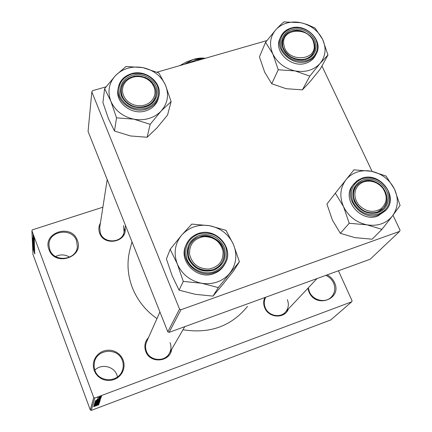 <?xml version="1.0" encoding="UTF-8"?>
<svg xmlns="http://www.w3.org/2000/svg" width="432" height="432" viewBox="0 0 432 432"><rect width="100%" height="100%" fill="white"/><g stroke="black" fill="none" stroke-linecap="round" stroke-linejoin="round"><path stroke-width="0.65" d="M94.835 370.132C101.385 363.436 113.956 366.233 116.942 375.019L117.504 376.931M94.219 370.575L93.398 367.259L93.344 363.847L94.063 360.515L95.515 357.426L97.627 354.737L100.289 352.582L103.367 351.065L106.709 350.26L110.144 350.201L113.508 350.892L116.635 352.301L119.362 354.353L121.565 356.956L123.131 359.975L123.979 363.263L124.065 366.655L123.385 369.986L121.964 373.091L119.88 375.808L117.229 378L114.145 379.555L110.781 380.392L107.309 380.468L103.907 379.777L100.748 378.356L97.988 376.272L95.78 373.631L94.219 370.575M122.315 360.418C118.028 347.301 96.692 348.781 94.37 362.464L94.084 366.498L94.948 370.451C98.901 382.795 118.584 382.666 122.391 370.364C123.557 367.033 123.536 363.717 122.315 360.418M327.143 274.887C330.448 276.593 332.883 279.121 334.449 282.469C342.689 298.987 315.857 309.026 308.929 291.832L307.865 288.301M308.313 287.825L309.404 291.789C312.876 300.407 325.247 303.453 331.214 297.184C334.951 293.139 335.74 288.387 333.563 282.928C331.933 279.45 329.351 276.934 325.825 275.368M55.593 256.484C60.415 254.183 65.097 254.41 69.644 257.17M49.016 249.588C42.001 232.627 71.572 223.112 77.333 240.295C84.623 257.089 54.826 267.073 49.016 249.588M76.567 240.786C72.09 227.016 48.276 230.677 48.962 245.155L49.766 249.588C54.011 262.953 76.918 260.215 77.36 246.402L76.567 240.786M288.419 308.945C284.92 318.951 268.666 318.2 264.746 307.789C263.315 304.268 263.336 300.856 264.811 297.556M265.815 297.189C263.968 300.505 263.79 304.015 265.27 307.735C268.402 315.835 280.211 318.335 285.503 312.044C288.527 308.405 289.138 304.274 287.334 299.641M171.655 349.342C170.132 362.194 149.936 363.89 145.762 351.421C143.98 346.199 144.904 341.566 148.532 337.516M159.921 311.974L146.54 341.977C145.287 345.044 145.249 348.16 146.426 351.319C149.758 361.13 164.932 362.329 169.436 353.187C171.212 349.79 171.423 346.275 170.068 342.646M125.053 227.869C127.753 241.866 104.301 246.899 99.668 233.194C98.388 229.678 98.631 226.309 100.408 223.079M107.206 179.55L99.706 227.556L100.359 233.204C103.972 244.042 122.261 243.119 124.081 232.081L123.541 225.59M247.482 306.418C231.368 326.225 209.866 334.006 182.968 329.756M156.956 318.632C145.611 310.603 137.425 300.332 132.408 287.831C127.607 275.254 126.743 262.678 129.821 250.106L130.14 248.891M100.516 397.192L101.277 396.905L100.516 397.192M99.155 398.007L101.169 397.251L99.155 398.007M100.327 397.786L101.088 397.499L100.327 397.786M99.835 398.164L101.018 397.899L99.711 398.574L100.467 398.099L99.905 398.212L97.006 399.427L99.835 398.164M99.058 399.492L95.369 400.793L100.78 398.444L99.058 399.492L98.95 399.217M100.31 400.086L94.916 402.138L100.294 400.037M99.873 401.441L94.522 403.477L99.857 401.393M98.798 404.779L93.647 406.631L98.788 404.746M94.802 398.045L91.265 410.4L90.283 409.957L93.744 397.57L94.802 398.045L351.729 301.801L352.085 300.861L338.45 270.778M91.265 410.4L330.739 319.95L351.729 301.801M97.335 404.973L93.766 406.237L98.998 403.969L97.335 404.973L97.238 404.708M94.937 405.351L99.052 403.801L93.89 405.815L98.145 403.844L94.036 405.324L99.187 403.38L94.916 405.286M98.042 403.024L99.463 402.71L97.637 403.634L98.863 402.932L98.026 403.105L94.149 404.746L98.042 403.024M94.484 403.79L99.608 402.089L94.316 404.357L98.987 402.359L94.484 403.79M98.572 401.107L100.035 400.745L99.949 401.031L94.721 402.997L98.572 401.107M97.897 400.113L100.386 399.67L95.116 401.652L97.897 400.113M99.479 397.051L101.466 396.517L97.421 398.05L99.49 397.121M100.775 396.376L101.542 396.09L100.775 396.376M93.744 397.57L31.909 230.774L32.4 229.835L102.892 207.182M34.328 239.285L34.069 238.588L34.328 239.285M34.366 240.381L34.112 239.69L34.366 240.381M34.474 243.124L32.67 237.827L34.436 242.147L33.912 241.007L34.474 243.124M34.317 244.998L32.773 240.311L34.517 244.939M34.42 247.52L32.886 242.87L34.614 247.455M34.765 250.198L32.989 245.295L34.765 250.198M34.868 253.352L33.124 248.222L34.868 253.352M31.909 230.774L32.967 254.443L90.283 409.957M34.803 253.946L33.156 248.978L34.9 253.913M34.819 252.115L33.053 246.629L34.819 252.115M34.7 248.929L32.972 244.793L34.495 248.454L32.924 243.707L34.7 248.929M34.603 246.483L32.848 241.607L34.603 246.483M34.506 243.972L32.751 239.026L34.506 243.972M34.42 241.24L33.08 237.519L34.42 241.24M34.349 239.927L33.016 236.104L34.349 239.927M34.322 238.669L32.972 234.927L34.322 238.669M179.539 309.091L180.976 309.739L169.106 332.359L167.8 331.771L179.539 309.091L91.827 91.908L92.453 90.731L106.034 86.827M156.946 72.187L266.906 40.576M169.106 332.359L370.197 259.232L399.6 231.39L400.054 230.143L392.98 215.271M372.098 171.407L321.926 65.999M180.976 309.739L399.6 231.39M91.827 91.908L88.074 131.479L167.8 331.771M33.637 249.728L34.144 251.23L33.637 249.728M33.08 243.502L34.463 247.331L33.08 243.502M33.059 242.595L33.588 244.021L33.059 242.595M33.793 244.577L34.409 246.251L33.793 244.577M32.967 240.953L34.366 244.809L32.967 240.953M33.032 239.539L32.751 239.63M32.951 240.03L34.312 243.707L32.951 240.03M33.199 239.382L33.723 240.932L33.199 239.382M33.151 235.505L34.128 238.199L33.151 235.505M95.272 405.659L96.811 404.951L95.272 405.659M95.137 403.223L99.268 401.668L95.137 403.24M99.83 400.712L99.949 401.031M95.353 402.689L96.968 401.906L95.353 402.689L95.256 402.419M97.529 401.868L99.425 400.972L97.529 401.868L97.427 401.598M95.537 401.879L99.7 400.318L95.531 401.9M100.267 399.357L100.386 399.67M95.758 401.339L99.851 399.638L95.758 401.339L95.65 401.058M96.93 400.199L98.518 399.465L96.93 400.199M229.721 273.267C226.422 277.263 222.264 280.163 217.242 281.977C212.193 283.732 206.95 284.148 201.512 283.219L218.279 287.582L239.387 261.749L233.496 244.55L226.001 230.348L209.65 225.72L191.792 224.095L181.661 235.148L170.186 249.313L177.298 263.925L183.281 281.405L201.512 283.219C190.058 280.784 181.985 274.352 177.298 263.925C173.399 253.265 174.852 243.67 181.661 235.148C189.049 227.156 198.38 224.014 209.65 225.72C220.806 228.128 228.749 234.403 233.496 244.55C237.557 254.977 236.299 264.546 229.721 273.267M217.858 287.512L218.533 287.269M213.662 270.248C202.43 272.878 194.049 269.093 188.519 258.887C185.339 247.941 188.865 240.116 199.103 235.418C210.184 232.907 218.479 236.655 223.987 246.672C227.318 257.504 223.873 265.361 213.662 270.248M199.357 236.801C194.686 238.475 191.36 241.515 189.383 245.932C183.033 258.979 199.136 275.152 213.041 269.552C217.058 268.088 220.088 265.556 222.129 261.954C230.153 248.886 213.921 231.088 199.357 236.801M185.954 245.246L185.684 245.862C178.346 261.301 197.381 280.271 213.764 273.65C218.452 271.939 222.005 268.996 224.419 264.816L224.716 264.319M239.387 261.749L233.545 270.967L222.572 284.688L213.008 296.12L218.279 287.582M213.008 296.12L195.421 294.338L179.075 290.164L183.281 281.405M179.075 290.164L172.168 275.773L166.417 258.979L170.186 249.313M192.202 224.17L191.533 224.397M170.451 249.01L170.343 249.696M183.125 281.016L183.703 281.48M239.139 262.057L239.225 261.371M226.163 230.72L225.596 230.278M189.535 254.119C191.959 263.882 198.331 268.861 208.656 269.06C218.641 267.133 223.436 261.241 223.047 251.386C220.563 241.758 214.234 236.833 204.061 236.606C194.135 238.399 189.292 244.237 189.535 254.119M223.954 251.651C224.467 255.312 223.857 258.752 222.129 261.954C215.147 276.437 189.632 270.929 188.249 254.567L188.239 250.144L189.383 245.932C195.237 230.04 222.291 234.592 223.954 251.651M358.501 204.563C365.418 211.756 372.832 213.208 380.749 208.937C387.315 203.045 387.914 196.036 382.552 187.898L380.003 185.296L376.99 183.244L373.658 181.834L370.17 181.138L366.698 181.192L363.415 181.996L360.488 183.514L358.058 185.668L356.249 188.352L355.153 191.441L354.834 194.773L355.304 198.185L356.546 201.506L358.501 204.563M382.984 187.753C388.109 195.026 388.228 201.836 383.346 208.17C377.249 215.33 363.712 213.98 357.35 205.519C352.512 198.634 352.21 192.1 356.438 185.917C362.259 178.033 376.38 179.042 382.984 187.753M151.983 83.327L149.548 80.773L146.578 78.737L143.224 77.317L139.644 76.583L136.015 76.572L132.521 77.285L129.335 78.689L126.608 80.714L124.492 83.268L123.082 86.222L122.456 89.424L122.656 92.718L123.665 95.942L125.437 98.923L127.883 101.515L130.885 103.577L134.282 105.014L137.905 105.748L141.566 105.737L145.087 104.992L148.279 103.55L150.989 101.482L153.079 98.901L154.445 95.936L155.023 92.734L154.791 89.456L153.76 86.27L151.983 83.327M124.459 99.954C121.894 96.466 120.879 92.723 121.403 88.727C122.731 75.173 144.531 71.528 152.744 83.327C155.569 87.145 156.551 91.238 155.682 95.602C153.565 108.464 132.43 111.51 124.459 99.954M313.859 43.805C311.267 26.249 280.093 27.389 283.91 45.031C286.411 62.872 318.022 61.436 313.859 43.805M282.663 45.608L282.528 41.812L283.473 38.237C288.36 25.148 312.59 29.927 314.572 44.296L314.707 48.514L313.502 52.445C308.108 64.93 284.429 59.729 282.663 45.608M381.953 229.354L372.136 239.198L354.969 237.638L340.33 233.323L349.223 223.263L367 224.845L381.953 229.354L392.558 215.827L400.091 205.443L394.481 189.059L385.976 175.997L371.353 171.261L353.932 169.846L345.956 179.815C348.867 176.213 352.577 173.642 357.097 172.103C361.633 170.608 366.385 170.327 371.353 171.261C381.823 173.605 389.529 179.539 394.481 189.059C398.812 198.828 398.169 207.754 392.558 215.827C386.3 223.457 377.779 226.46 367 224.845C356.265 222.469 348.44 216.394 343.521 206.626L349.223 223.263M354.316 169.922L353.711 170.122M362.923 179.95L366.676 179.15L370.624 179.199L374.56 180.09L378.302 181.786L381.656 184.199L384.464 187.213L386.581 190.679L387.909 194.427L388.368 198.277L387.941 202.025L386.64 205.497L384.534 208.51L381.715 210.913L378.329 212.576C368.086 214.925 360.121 211.318 354.44 201.749C350.881 191.511 353.711 184.243 362.923 179.95M377.514 211.993L383.346 208.17C394.578 197.03 378.027 175.343 363.031 181.316L359.37 183.157L356.438 185.917C346.318 197.284 362.902 217.966 377.514 211.993M353.117 184.842L352.787 185.247C340.929 198.731 360.553 223.112 377.811 216.032L385.49 210.686M340.33 233.323L332.402 220.072L326.911 204.055L335.324 193.207L343.521 206.626C339.32 196.646 340.135 187.709 345.956 179.815L335.324 193.207M381.564 229.279L382.174 229.063M399.881 205.724L399.924 205.087M386.143 176.342L385.598 175.921M335.551 192.92L335.486 193.563M349.056 222.901L349.618 223.339M161.201 110.948C157.928 114.448 153.846 116.953 148.959 118.449C144.045 119.896 138.98 120.134 133.753 119.156L150.158 124.319L161.201 110.948L171.131 101.623L165.51 85.201L158.933 72.992L142.916 67.63L126.031 66.474L115.679 75.389L104.614 88.63L110.83 101.169L116.537 117.844L133.753 119.156C122.764 116.667 115.117 110.668 110.83 101.169C107.303 91.481 108.923 82.89 115.679 75.389C122.99 68.391 132.073 65.799 142.916 67.63C153.635 70.087 161.163 75.946 165.51 85.201C169.187 94.694 167.751 103.275 161.201 110.948M149.758 124.238L150.417 124.043M145.438 107.012C134.541 109.08 126.544 105.451 121.441 96.136C118.616 86.211 122.197 79.267 132.181 75.303L136.172 74.601L140.287 74.72L144.315 75.659L148.073 77.36L151.367 79.747L154.035 82.701L155.947 86.081L157.005 89.716L157.151 93.425L156.379 97.033L154.726 100.348L152.264 103.21L149.116 105.473L145.438 107.012M132.478 76.756C126.241 78.775 122.553 82.771 121.403 88.727C119.254 99.83 133.288 110.5 144.936 106.569C150.714 104.657 154.294 101.002 155.682 95.602C158.695 84.278 144.52 72.808 132.478 76.756M117.952 89.581L117.909 89.867C115.457 102.983 132.046 115.528 145.795 110.867C152.582 108.621 156.811 104.328 158.474 97.988L158.803 96.601M171.131 101.623L167.53 115.079L156.929 127.931L147.128 137.268L150.158 124.319M147.128 137.268L130.486 135.961L114.485 131.031L116.537 117.844M114.485 131.031L108.427 118.606L102.929 102.557L104.614 88.63M126.425 66.555L125.777 66.739M104.873 88.36L104.755 88.976M116.392 117.493L116.942 117.92M170.883 101.887L170.986 101.272M159.079 73.332L158.539 72.916M327.98 55.01L320.182 69.169L310.3 81.378L302.416 89.851L286.146 88.711L271.744 83.738L278.257 69.784L295.078 70.918L309.793 76.124L320.058 63.445L327.98 55.01L322.612 39.339L315.052 28.048L307.163 24.516L300.656 22.669L283.932 21.919C281.729 23.647 279.029 26.255 275.837 29.743C278.743 26.568 282.404 24.343 286.821 23.063C291.254 21.832 295.866 21.703 300.656 22.669C310.738 25.056 318.055 30.613 322.612 39.339C326.554 48.271 325.701 56.306 320.058 63.445C313.799 70.168 305.467 72.657 295.078 70.918C284.747 68.494 277.328 62.818 272.808 53.876L278.257 69.784M284.526 21.751L283.932 21.919M291.919 29.565L295.574 28.939L299.398 29.079L303.188 29.992L306.769 31.617L309.955 33.885L312.601 36.677L314.561 39.857L315.749 43.276L316.094 46.759L315.587 50.128L314.237 53.228L312.115 55.89L309.328 57.985L306.007 59.395L302.319 60.059L298.458 59.935L294.619 59.022L290.99 57.375L287.766 55.075L285.109 52.24L283.149 49.01L281.988 45.56L281.686 42.061L282.247 38.686L283.64 35.608L285.795 32.983L288.603 30.937L291.919 29.565M305.321 59.038C309.085 57.861 311.812 55.663 313.502 52.445C319.675 41.634 304.706 26.719 292.075 30.98C287.998 32.222 285.125 34.641 283.473 38.237C278.024 49.032 292.966 63.331 305.321 59.038M279.99 38.405L279.866 38.691C273.494 51.478 291.173 68.342 305.77 63.25C310.192 61.862 313.405 59.287 315.409 55.512L316.192 54.022M271.744 83.738L264.697 72.241L259.443 56.905L265.55 42.298L272.808 53.876C268.99 44.766 270 36.72 275.837 29.743L265.55 42.298M302.416 89.851L309.793 76.124M309.415 76.048L310.014 75.865M327.764 55.258L327.823 54.686M315.209 28.366L314.685 27.972M265.772 42.05L265.702 42.622M278.105 69.455L278.635 69.86M184.448 64.282L193.25 59.432L202.241 58.59M185.803 63.893L196.036 59.989L205.589 58.207M189.346 62.872L196.036 59.989L203.45 58.817M179.744 65.632L186.251 62.041L193.25 59.432C197.878 58.131 201.76 57.742 204.892 58.261M198.239 233.588C215.611 226.876 234.808 248.179 225.104 263.66C222.68 267.851 219.116 270.805 214.412 272.522C197.969 279.164 178.853 260.123 186.219 244.636C188.552 239.296 192.532 235.624 198.153 233.615M214.267 271.701C225.32 266.398 229.041 257.893 225.428 246.175C219.467 235.343 210.497 231.282 198.509 233.998C187.429 239.074 183.611 247.541 187.045 259.394C191.144 269.595 203.99 275.4 214.267 271.701M361.967 178.254C379.82 171.331 399.281 197.138 385.868 210.292L379.026 214.747C361.714 221.843 342.009 197.381 353.911 183.854L357.421 180.517L361.822 178.297M362.297 178.621C352.323 183.26 349.261 191.122 353.101 202.208C359.257 212.571 367.875 216.481 378.967 213.937C388.908 209.099 391.883 201.199 387.893 190.231C381.775 180.063 373.243 176.197 362.297 178.621M131.49 73.737C145.827 69.158 162.545 82.852 158.884 96.277C157.21 102.632 152.971 106.936 146.156 109.193C132.365 113.859 115.711 101.272 118.168 88.117C119.502 80.973 123.898 76.189 131.355 73.775M145.989 108.329C156.778 103.858 160.564 96.304 157.351 85.671C151.848 75.767 143.278 71.879 131.641 74.012C120.836 78.289 116.953 85.806 120.004 96.552C125.528 106.645 134.19 110.57 145.989 108.329M291.163 28.096C306.185 23.247 323.714 40.959 316.348 53.725C314.339 57.51 311.116 60.091 306.682 61.484C292.037 66.582 274.293 49.664 280.681 36.844C282.641 32.535 286.065 29.635 290.947 28.156M291.346 28.345C281.567 32.276 278.402 39.296 281.842 49.394C287.539 58.898 295.785 62.645 306.59 60.637L310.187 59.103L313.205 56.835L315.5 53.951L316.958 50.598L317.509 46.948L317.126 43.184L315.841 39.485L313.718 36.04L310.856 33.021L307.406 30.569L303.539 28.809L299.435 27.826L295.304 27.67L291.346 28.345M129.821 250.106L131.998 241.823M169.204 353.587L169.436 353.187M122.391 370.364L122.197 370.867M225.104 263.66C234.841 248.114 215.584 226.784 198.202 233.577M198.18 233.582C192.548 235.597 188.563 239.279 186.219 244.636L185.684 245.862M167.173 357.113L184.756 326.668M317.039 278.564L282.706 315.009M125.566 225.666L123.174 235.996M352.787 185.247L356.875 180.911L361.87 178.259M385.868 210.292C399.373 197.019 379.804 171.175 361.903 178.249M158.884 96.277C162.567 82.744 145.762 69.017 131.42 73.688M131.387 73.699C123.919 76.124 119.513 80.93 118.168 88.117L117.909 89.867M279.866 38.691L280.681 36.844C282.663 32.492 286.108 29.57 291.011 28.075M316.348 53.725C323.789 40.792 306.11 23.036 291.065 28.058"/></g></svg>
